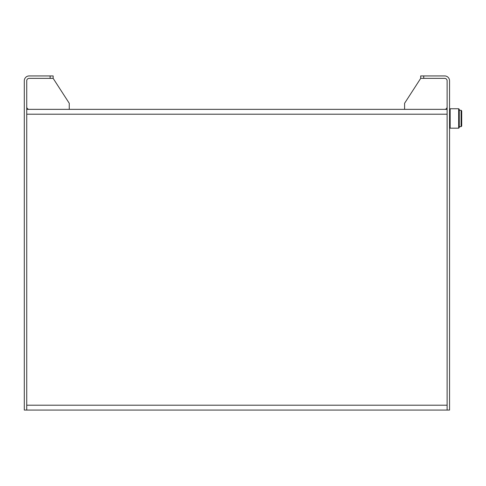 <?xml version="1.0" encoding="UTF-8"?>
<svg xmlns="http://www.w3.org/2000/svg" width="486" height="486" viewBox="0 0 486 486"><rect width="100%" height="100%" fill="white"/><g stroke="black" fill="none" stroke-linecap="round" stroke-linejoin="round"><path stroke-width="0.73" d="M461.7 110.869L461.7 126.056L461.093 126.664L461.093 110.261L461.7 110.869M420.694 78.368L420.694 75.938L423.731 75.938L423.731 78.368L420.694 78.368L404.595 103.275L404.595 109.35M447.12 106.92A2.43 2.43 0 0 1 444.69 109.35M449.55 109.35L450.158 108.743L450.158 128.183L449.55 127.575M458.663 108.743L459.27 109.35L459.27 127.575L458.663 128.183L458.663 108.743L450.158 108.743M423.731 75.938L444.69 75.938A4.86 4.86 0 0 1 449.55 80.797L449.55 410.062L447.12 410.062L447.12 80.797A2.43 2.43 0 0 0 444.69 78.368L423.731 78.368M50.119 75.938L29.16 75.938A4.86 4.86 0 0 0 24.3 80.797L24.3 410.062L26.73 410.062L26.73 80.797A2.43 2.43 0 0 1 29.16 78.368L50.119 78.368L50.119 75.938L53.156 75.938L53.156 78.368L69.255 103.275L69.255 109.35M29.16 109.35A2.43 2.43 0 0 1 26.73 106.92M53.156 78.368L50.119 78.368M26.73 109.35L447.12 109.35M26.73 410.062L447.12 410.062M26.73 405.203L447.12 405.203M26.73 114.21L447.12 114.21M459.27 126.664L461.093 126.664M459.27 110.261L461.093 110.261M458.663 128.183L450.158 128.183"/></g></svg>
